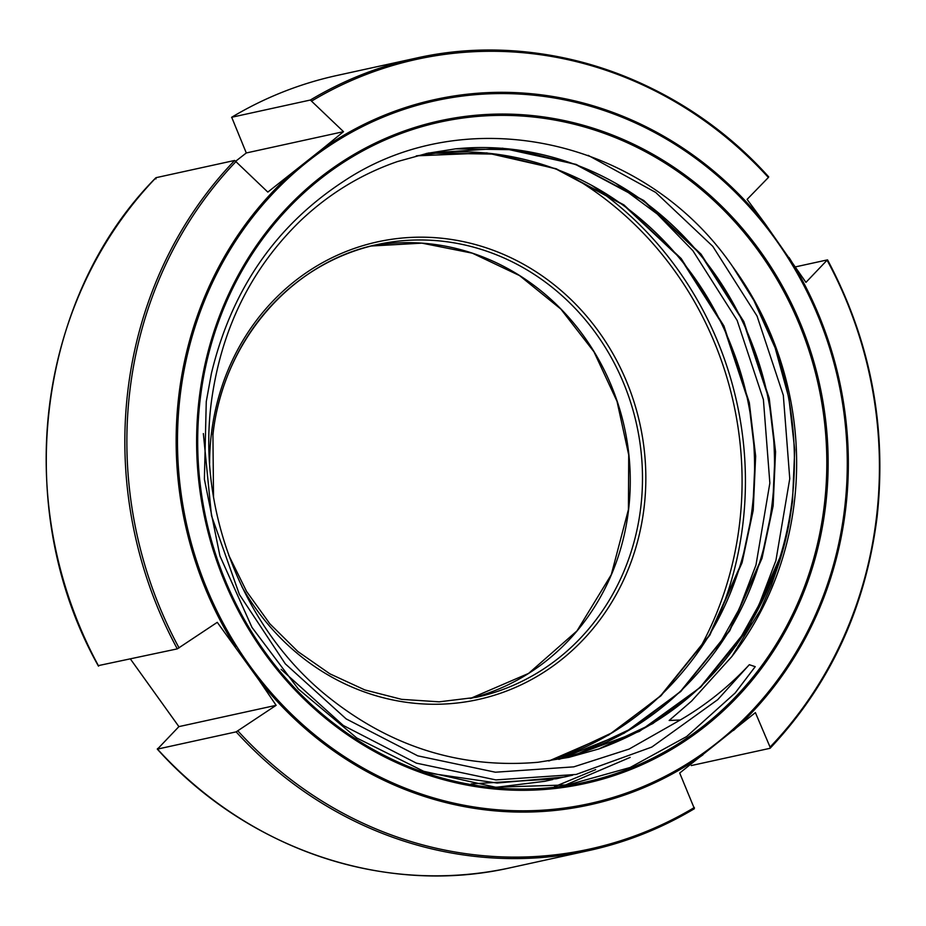 <?xml version="1.0" encoding="UTF-8"?>
<svg xmlns="http://www.w3.org/2000/svg" width="926" height="926" viewBox="0 0 926 926"><rect width="100%" height="100%" fill="white"/><g stroke="black" fill="none" stroke-linecap="round" stroke-linejoin="round"><path stroke-width="1.39" d="M98.769 665.528L177.306 648.871L217.274 622.33L259.211 680.425L276.122 705.323L236.142 731.864L157.478 749.099L178.903 726.621L130.508 659.127M235.922 161.043L246.293 152.964L231.697 117.266L310.36 100.031L343.511 131.666L321.565 149.561L267.822 192.087L234.672 160.453L156.008 177.688L155.938 178.915M795.492 266.873L827.369 259.893L805.944 282.372L765.304 223.999L747.097 199.379L768.383 177.479A404.234 374.903 77.6 0 0 311.923 100.899M694.303 808.734A405.519 376.095 -102.4 0 1 589.11 850.508C626.346 842.313 661.442 828.376 694.407 808.687L679.707 773.036L755.396 712.615L770.062 747.085L769.992 748.312L691.328 765.547M827.369 259.893L827.231 260.472A404.234 374.903 77.6 0 1 876.517 516.847A404.234 374.903 77.6 0 1 770.062 747.085L769.992 748.312M568.819 757.375L598.844 748.949L652.818 723.576L700.276 687.208L749.192 626.52L781.451 554.072L789.6 520.562L792.494 501.66L794.728 449.828L788.883 398.087L775.131 347.852L753.903 300.51L732.64 266.584C644.357 137.604 465.674 100.089 343.951 181.126C275.647 225.736 231.454 289.873 211.383 373.537L206.266 401.583L204.391 479.217L219.925 555.913L251.976 627.388L298.357 689.037L356.799 738.01L423.703 771.3L495.491 787.216L567.916 784.889L630.166 767.48L686.571 736.598L735.175 692.972L755.222 666.674L749.319 664.706C728.855 686.675 705.843 705.103 680.274 719.988L669.162 720.474L691.56 701.098L731.864 656.522L760.188 610.361L771.289 585.371L778.928 563.309L747.062 630.583L700.727 687.115L639.403 731.39L569.027 757.329L538.029 762.272C459.435 769.02 388.249 746.229 324.482 693.921C241.142 624.923 196.37 507.24 211.765 399.002C221.985 327.665 251.548 268.251 300.452 220.77C328.88 193.835 361.198 174.1 397.416 161.575L428.414 153.033L502.633 148.206L576.122 164.4L643.813 200.525L701.04 254.141L743.833 321.588L769.228 398.284L775.56 451.795L773.129 505.897L761.994 558.332L729.746 630.78L680.818 691.467L624.066 733.265L559.049 759.32M558.829 759.355L578.935 753.313L632.909 727.94L680.367 691.572L729.283 630.884L761.542 558.424L772.678 506.001L775.108 451.9L768.777 398.388L743.381 321.681L700.577 254.233L643.362 200.629L575.671 164.504L516.326 149.769L455.546 148.843L426.11 153.531M548.748 760.975L559.026 757.665L613 732.304L660.458 695.935L709.385 635.248L741.633 562.788L752.769 510.353L755.199 456.263L748.868 402.752L723.472 326.045L680.679 258.597L623.453 204.993L555.762 168.856L496.417 154.133L435.637 153.207L416.202 155.915M416.422 155.846L486.833 152.917L556.213 168.764L623.904 204.889L681.131 258.493L723.924 325.94L749.319 402.648L755.651 456.159L753.22 510.261L742.085 562.684L709.837 635.143L660.921 695.831L608.66 735.059L548.979 760.94M157.27 749.088C247.392 849.651 385.853 896.206 510.446 867.743A405.519 376.095 77.6 0 1 157.478 749.099L157.617 748.521M231.604 117.313L231.697 117.266A405.519 376.095 77.6 0 1 336.89 75.492C299.654 83.687 264.558 97.624 231.593 117.313M246.293 152.964L343.511 131.666M178.903 726.621L276.122 705.323M592.397 185.825A340.27 315.581 -102.4 0 1 742.976 523.248A340.27 315.581 -102.4 0 1 715.81 623.337M697.023 653.397A337.701 313.196 77.6 0 0 739.654 523.051A337.701 313.196 77.6 0 0 565.068 172.722M209.623 463.336A234.301 217.297 -102.4 0 1 211.313 434.421A234.301 217.297 -102.4 0 1 454.828 240.019A234.301 217.297 -102.4 0 1 644.149 507.031A234.301 217.297 -102.4 0 1 473.857 700.426A234.301 217.297 -102.4 0 1 241.883 586.633M228.757 555.287L246.559 591.39L269.86 623.811L297.929 651.58L329.911 673.839L364.832 689.928L401.629 699.35L439.19 701.827L476.381 697.29A231.72 214.913 77.6 0 0 640.827 506.846A231.72 214.913 77.6 0 0 377.206 244.58A231.72 214.913 77.6 0 0 212.783 434.792M371.118 246.015A231.72 214.913 -102.4 0 1 628.604 509.52A231.72 214.913 -102.4 0 1 470.246 698.528L528.572 673.422L576.991 630.907L611.276 574.676L628.418 509.613L628.719 454.955L617.017 401.34L593.948 351.776L560.832 309.053L519.509 275.566L472.329 253.18L421.92 243.144L371.106 246.015M156.008 177.688A405.519 376.095 77.6 0 0 49.101 408.783A405.519 376.095 77.6 0 0 98.631 666.107M177.306 648.871A405.519 376.095 -102.4 0 1 127.765 391.548A405.519 376.095 -102.4 0 1 234.672 160.453M236.234 161.321A404.234 374.903 77.6 0 0 129.779 391.571A404.234 374.903 77.6 0 0 179.065 647.934M235.482 646.961A361.059 334.853 -102.4 0 1 178.753 396.259A361.059 334.853 -102.4 0 1 291.053 173.914M844.686 507.934A359.763 333.661 77.6 0 0 553.991 97.924A359.763 333.661 77.6 0 0 180.072 396.432A359.763 333.661 77.6 0 0 470.767 806.442A359.763 333.661 77.6 0 0 844.686 507.934M789.021 257.463A361.059 334.853 -102.4 0 1 845.751 508.166A361.059 334.853 -102.4 0 1 733.461 730.498M321.565 149.561A361.059 334.853 -102.4 0 1 765.304 223.999M825.703 504.751A339.217 314.597 -102.4 0 1 473.14 786.197A339.217 314.597 -102.4 0 1 199.055 399.615A339.217 314.597 -102.4 0 1 551.618 118.169A339.217 314.597 -102.4 0 1 825.703 504.751M824.383 504.577A337.921 313.405 77.6 0 0 551.34 119.466A337.921 313.405 77.6 0 0 200.12 399.847A337.921 313.405 77.6 0 0 473.163 784.959A337.921 313.405 77.6 0 0 824.383 504.577M732.64 266.584A311.483 288.889 -102.4 0 1 794.392 501.695A311.483 288.889 -102.4 0 1 731.864 656.522M778.928 563.309A310.198 287.697 77.6 0 0 789.6 520.562M510.446 867.743L589.11 850.508A405.519 376.095 -102.4 0 1 236.142 731.864M237.913 730.927A404.234 374.903 77.6 0 0 694.373 807.507M702.938 754.864A361.059 334.853 -102.4 0 1 259.211 680.425M310.36 100.031A405.519 376.095 -102.4 0 1 415.554 58.257A405.519 376.095 -102.4 0 1 768.522 176.901M572.719 775.143L564.779 776.937L497.1 783.037L429.074 773.152M552.81 779.507L544.87 781.289L496.348 787.285M749.319 664.706L717.766 699.628L651.846 747.05L576.18 774.437L495.885 779.912L416.364 763.14L343.268 725.452L281.134 669.394M568.437 775.953L556.283 778.789L471.195 783.894M680.274 719.988L629.124 749.065L573.773 766.855L495.387 772.215L417.765 755.847L346.139 718.889L285.324 663.861L239.417 594.538L211.487 515.643L203.35 433.565M588.184 155.348L655.666 192.423L712.788 246.339L757.04 316.032L783.315 395.286L789.762 478.707L775.895 560.635L759.123 604.643L736.112 645.677M616.45 183.788L657.286 214.045L692.88 250.703L737.131 320.396L763.406 399.638L769.853 483.071L755.986 564.999L739.214 608.995L716.215 650.029M213.524 497.065L212.934 434.931C222.691 341.625 291.459 262.046 377.206 244.58M98.422 666.083C10.962 510.481 35.848 298.658 155.846 177.78M827.578 259.917C870.463 340.687 886.969 426.423 877.072 517.125C865.683 607.606 830.043 684.638 770.154 748.22M768.73 176.912C678.608 76.349 540.147 29.794 415.554 58.257L336.89 75.492M753.903 300.51C801.268 385.968 807.634 495.213 770.131 584.26C735.07 665.296 677.971 720.197 598.844 748.949M455.546 148.843C495.607 144.896 535.02 149.954 573.773 163.995C653.559 192.608 721.331 261.19 752.965 346.22C793.246 449.92 776.057 574.768 709.675 658.826C674.649 703.586 631.069 735.082 578.935 753.313M435.637 153.207C475.709 149.26 515.111 154.306 553.864 168.347C633.65 196.972 701.433 265.554 733.056 350.584C773.337 454.284 756.148 579.132 689.766 663.178C654.74 707.95 611.16 739.446 559.026 757.665M554.442 786.718L595.661 769.61M564.559 785.41L630.143 757.399"/></g></svg>
